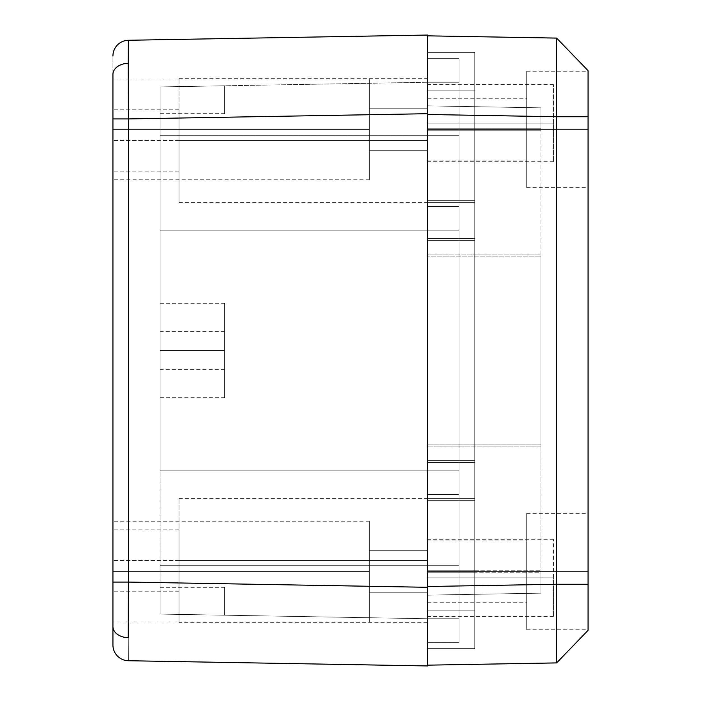<?xml version="1.0" encoding="UTF-8"?>
<svg xmlns="http://www.w3.org/2000/svg" width="701" height="701" viewBox="0 0 701 701"><rect width="100%" height="100%" fill="white"/><g stroke="black" fill="none" stroke-linecap="round" stroke-linejoin="round"><path stroke-width="0.53" stroke-dasharray="3.5 2.63" d="M526.714 129.448L526.714 71.239L526.714 129.448L588.069 129.448L427.592 129.448L427.592 98.771L427.592 129.448L526.714 129.448L526.714 98.771L526.714 129.448L427.592 129.448L427.592 160.126L427.592 129.448L526.714 129.448L526.714 187.658L526.714 71.239L526.714 160.126L526.714 129.448L588.069 129.448L588.069 71.239L588.069 187.658L588.069 71.239L588.069 129.448L526.714 129.448L526.714 187.658L526.714 129.448M526.714 571.552L526.714 513.342L526.714 571.552L588.069 571.552L427.592 571.552L427.592 540.874L427.592 571.552L526.714 571.552L526.714 540.874L526.714 571.552L427.592 571.552L427.592 540.874L427.592 602.229L427.592 571.552L526.714 571.552L526.714 629.761L526.714 513.342L526.714 602.229L526.714 571.552L588.069 571.552L588.069 513.342L588.069 629.761L588.069 513.342L588.069 571.552L526.714 571.552L526.714 629.761L526.714 571.552M553.457 123.157L553.457 84.611L553.457 123.157L427.592 123.157L553.457 123.157L427.592 123.157L427.592 84.611L427.592 161.703L427.592 84.611L427.592 123.157L553.457 123.157L553.457 161.703L553.457 84.611L553.457 123.157M553.457 577.843L553.457 539.297L553.457 577.843L427.592 577.843L553.457 577.843L427.592 577.843L427.592 539.297L427.592 616.389L427.592 539.297L427.592 577.843L553.457 577.843L553.457 616.389L553.457 577.843M427.592 35.839L427.592 114.491L556.612 116.743L556.612 38.091L427.592 35.839L556.612 38.091L588.069 70.67L588.069 630.33L556.612 662.909L427.592 665.161L556.612 662.909L556.612 584.257L427.592 586.509L427.592 665.161M427.592 114.491L427.592 648.635L427.592 52.365L427.592 130.237L474.796 130.237L474.796 52.365L427.592 52.365L474.796 52.365L474.796 128.257L427.592 128.257L427.592 200.635L474.796 200.635L474.796 500.365L427.592 500.365L427.592 572.743L474.796 572.743L474.796 648.635L474.796 570.763L427.592 570.763L427.592 498.393L474.796 498.393L474.796 202.607L427.592 202.607L427.592 130.237L474.796 130.237L474.796 202.607L427.592 202.607L474.796 202.607L427.592 202.607L427.592 498.393L474.796 498.393L427.592 498.393L474.796 498.393L474.796 570.763L427.592 570.763L427.592 648.635L427.592 586.509L556.612 584.257L556.612 662.909L588.069 630.33L556.612 662.909L588.069 630.33L588.069 584.257L556.612 584.257L556.612 116.743L556.612 584.257L588.069 584.257L588.069 116.743L556.612 116.743L427.592 114.491M427.592 616.608L427.592 586.509M556.612 38.091L556.612 116.743L588.069 116.743L588.069 70.67L556.612 38.091L588.069 70.67L556.612 38.091L556.612 116.743M427.592 577.843L427.592 616.389L427.592 577.843M427.592 123.157L427.592 161.703L427.592 123.157M427.592 129.448L427.592 160.126L427.592 129.448M427.592 571.552L427.592 602.229L427.592 571.552M427.592 648.635L474.796 648.635L427.592 648.635L474.796 648.635L427.592 648.635L427.592 572.743L474.796 572.743L474.796 500.365L427.592 500.365L474.796 500.365L427.592 500.365L427.592 200.635L474.796 200.635L427.592 200.635L474.796 200.635L474.796 128.257L427.592 128.257L427.592 52.365L474.796 52.365L427.592 52.365M474.796 130.237L474.796 648.635L474.796 90.131L474.796 130.237L474.796 90.131L474.796 128.257L427.592 128.257L427.592 238.393L474.796 238.393L474.796 462.607L427.592 462.607L427.592 572.743L474.796 572.743L474.796 610.869L427.592 610.869L427.592 572.743L474.796 572.743L474.796 462.607L427.592 462.607L474.796 462.607L427.592 462.607L427.592 238.393L474.796 238.393L427.592 238.393L474.796 238.393L474.796 128.257L427.592 128.257L427.592 90.131L474.796 90.131L427.592 90.131L474.796 90.131L427.592 90.131L427.592 130.237L474.796 130.237L474.796 240.364L427.592 240.364L427.592 130.237L474.796 130.237M427.592 240.364L474.796 240.364L427.592 240.364L427.592 460.636L474.796 460.636L474.796 240.364L427.592 240.364L427.592 130.237L540.874 130.237L540.874 107.84L540.874 593.16L540.874 130.237L540.874 256.102L427.592 256.102L427.592 444.898L540.874 444.898L540.874 593.16L427.592 595.14L427.592 460.636L474.796 460.636L427.592 460.636L474.796 460.636L474.796 570.763L427.592 570.763L427.592 610.869L474.796 610.869L474.796 570.763L427.592 570.763L540.874 570.763L427.592 570.763L427.592 444.898L540.874 444.898L427.592 444.898L540.874 444.898L540.874 256.102L427.592 256.102L540.874 256.102L427.592 256.102L427.592 105.86L540.874 107.84L540.874 130.237L427.592 130.237L427.592 90.131L427.592 128.257L540.874 128.257L540.874 107.84L427.592 105.86L540.874 107.84L427.592 105.86L427.592 254.121L540.874 254.121L540.874 128.257L427.592 128.257L427.592 572.743L540.874 572.743L540.874 446.879L427.592 446.879L427.592 254.121L540.874 254.121L427.592 254.121L540.874 254.121L540.874 446.879L427.592 446.879L540.874 446.879L427.592 446.879L427.592 595.14L540.874 593.16L540.874 572.743L427.592 572.743L427.592 610.869L474.796 610.869L427.592 610.869L427.592 240.364M540.874 593.16L427.592 595.14L540.874 593.16M427.592 595.14L427.592 105.86L427.592 595.14M588.069 571.552L588.069 629.761L588.069 571.552M588.069 129.448L588.069 187.658L588.069 129.448M179.009 560.537L179.009 529.86L179.009 560.537L112.931 560.537L179.009 560.537L179.009 498.393L179.009 560.537L427.592 560.537L179.009 560.537L427.592 560.537L427.592 498.393L427.592 622.681L427.592 560.537L179.009 560.537L179.009 622.681L179.009 498.393L179.009 591.215L179.009 560.537L112.931 560.537L112.931 529.86L112.931 591.215L112.931 529.86L112.931 560.537L179.009 560.537L179.009 591.215L179.009 560.537M179.009 140.463L179.009 109.785L179.009 140.463L112.931 140.463L179.009 140.463L179.009 78.319L179.009 140.463L427.592 140.463L179.009 140.463L427.592 140.463L427.592 78.319L427.592 202.607L427.592 140.463L179.009 140.463L179.009 202.607L179.009 78.319L179.009 171.14L179.009 140.463L112.931 140.463L112.931 109.785L112.931 171.14L112.931 109.785L112.931 140.463L179.009 140.463L179.009 171.14L179.009 140.463M427.592 35.05L128.388 40.272L128.274 63.309A15.737 11.128 0 0 0 112.931 74.429L112.931 56.001A15.737 15.737 0 0 1 128.388 40.272L427.592 35.05L427.592 665.95L128.388 660.728L427.592 665.95M179.009 78.319L427.592 78.319L427.592 113.702L128.388 118.925L128.388 40.272A15.737 15.737 0 0 0 112.931 56.001L112.931 644.999A15.737 15.737 0 0 0 128.388 660.728L128.274 637.691A15.737 11.128 0 0 1 112.931 626.571L112.931 582.075L128.388 582.075L128.388 118.925L427.592 113.702L427.592 587.298L128.388 582.075L427.592 587.298L427.592 622.681L427.592 560.537L427.592 622.681L179.009 622.681M160.126 86.924L224.635 86.924L160.126 86.924L160.126 113.676L160.126 86.924L224.635 85.802L224.635 113.676L224.635 86.924L160.126 86.924L224.635 86.924L160.126 86.924L160.126 113.676L160.126 86.924L224.635 85.802L224.635 113.676L224.635 86.924L160.126 86.924L224.635 86.924L160.126 86.924L160.126 113.676L160.126 86.924L224.635 85.802L224.635 113.676L224.635 86.924L160.126 86.924L160.126 614.076L224.635 615.198L224.635 614.076L160.126 614.076L160.126 587.324L160.126 614.076L224.635 614.076L160.126 614.076L224.635 615.198L224.635 587.324L224.635 614.076L160.126 614.076L160.126 587.324L160.126 614.076L224.635 614.076L160.126 614.076L224.635 615.198L224.635 587.324L224.635 614.076L160.126 614.076L160.126 587.324L160.126 614.076L224.635 614.076L160.126 614.076L160.126 86.924L160.126 113.676L160.126 86.924L427.592 82.254L160.126 86.924L427.592 82.254L459.059 82.254L459.059 135.74L459.059 58.656L459.059 162.834L459.059 82.254L427.592 82.254L459.059 82.254L459.059 171.868L459.059 135.74L427.592 135.74L427.592 642.344L427.592 494.459L427.592 565.26L459.059 565.26L459.059 162.834L459.059 642.344L459.059 494.459L427.592 494.459L459.059 494.459L427.592 494.459L459.059 494.459L459.059 206.541L427.592 206.541L459.059 206.541L427.592 206.541L459.059 206.541L459.059 58.656L427.592 58.656L427.592 135.74L459.059 135.74L427.592 135.74L427.592 58.656L459.059 58.656L427.592 58.656L459.059 58.656L459.059 206.541L427.592 206.541L427.592 135.74L459.059 135.74L459.059 529.132L459.059 230.138L459.059 470.862L427.592 470.862L427.592 230.138L459.059 230.138L427.592 230.138L427.592 470.862L459.059 470.862L459.059 230.138L160.126 230.138L160.126 135.74L459.059 135.74L160.126 135.74L160.126 86.924L160.126 230.138L459.059 230.138L160.126 230.138L459.059 230.138L459.059 135.74L160.126 135.74L459.059 135.74L459.059 82.254L427.592 82.254L160.126 86.924L224.635 86.924L224.635 85.802L160.126 86.924L224.635 86.924L224.635 113.676L224.635 85.802L224.635 86.924L224.635 85.802L160.126 86.924L224.635 86.924L224.635 113.676L224.635 85.802L224.635 86.924L224.635 85.802L160.126 86.924M224.635 614.076L224.635 587.324L224.635 615.198L160.126 614.076L427.592 618.746L160.126 614.076L427.592 618.746L459.059 618.746L427.592 618.746L459.059 618.746L459.059 565.26L427.592 565.26L427.592 206.541L459.059 206.541L427.592 206.541L459.059 206.541L459.059 494.459L427.592 494.459L459.059 494.459L427.592 494.459L459.059 494.459L459.059 642.344L427.592 642.344L427.592 565.26L459.059 565.26L427.592 565.26L427.592 642.344L459.059 642.344L427.592 642.344L459.059 642.344L459.059 470.862L160.126 470.862L160.126 565.26L459.059 565.26L160.126 565.26L160.126 614.076L160.126 470.862L459.059 470.862L160.126 470.862L459.059 470.862L459.059 565.26L160.126 565.26L459.059 565.26L459.059 618.746L427.592 618.746L160.126 614.076L224.635 614.076L224.635 587.324L224.635 615.198L224.635 614.076L224.635 615.198L160.126 614.076L224.635 614.076L224.635 587.324L224.635 615.198L224.635 614.076L224.635 615.198L160.126 614.076L224.635 614.076L224.635 587.324L224.635 614.076M224.635 350.5L224.635 331.617L224.635 350.5L160.126 350.5L224.635 350.5L160.126 350.5L160.126 331.617L160.126 350.5L224.635 350.5L224.635 397.704L224.635 303.296L224.635 397.704L224.635 331.617L224.635 369.383L224.635 350.5L160.126 350.5L160.126 397.704L160.126 303.296L160.126 350.5L160.126 303.296L160.126 350.5L224.635 350.5L224.635 303.296L224.635 350.5L160.126 350.5L224.635 350.5L224.635 369.383L224.635 350.5M369.383 571.552L369.383 521.202L369.383 571.552L112.931 571.552L369.383 571.552L369.383 621.901L369.383 521.202L369.383 571.552L112.931 571.552L112.931 521.202L112.931 621.901L112.931 571.552L369.383 571.552L369.383 621.901L369.383 571.552M369.383 129.448L369.383 79.099L369.383 129.448L112.931 129.448L369.383 129.448L369.383 179.798L369.383 79.099L369.383 129.448L112.931 129.448L112.931 79.099L112.931 179.798L112.931 129.448L369.383 129.448L369.383 179.798L369.383 129.448M427.592 150.689L427.592 108.208L427.592 150.689L427.592 108.208L369.383 108.208L369.383 150.689L427.592 150.689L369.383 150.689L369.383 108.208L427.592 108.208L369.383 108.208L427.592 108.208L427.592 150.689L369.383 150.689L427.592 150.689M427.592 592.792L427.592 550.311L427.592 592.792L427.592 550.311L369.383 550.311L369.383 592.792L427.592 592.792L369.383 592.792L369.383 550.311L427.592 550.311L369.383 550.311L427.592 550.311L427.592 592.792L369.383 592.792L427.592 592.792M369.383 150.689L369.383 108.208L369.383 150.689M112.931 129.448L112.931 179.798L112.931 129.448M369.383 592.792L369.383 550.311L369.383 592.792M112.931 571.552L112.931 621.901L112.931 571.552M160.126 470.862L459.059 470.862L160.126 470.862L160.126 230.138L459.059 230.138L160.126 230.138L427.592 230.138L427.592 470.862L160.126 470.862L427.592 470.862L427.592 230.138L160.126 230.138L160.126 470.862M160.126 350.5L160.126 369.383L160.126 350.5M224.635 85.802L224.635 113.676L224.635 85.802M112.931 626.571A15.737 11.128 180 0 0 128.274 637.691L128.388 660.728A15.737 15.737 0 0 1 112.931 644.999L112.931 626.571M128.388 118.925L128.388 582.075L112.931 582.075L112.931 118.925L128.388 118.925L112.931 118.925L112.931 74.429A15.737 11.128 180 0 1 128.274 63.309L128.388 118.925M427.592 140.463L427.592 202.607L427.592 140.463M112.931 140.463L112.931 171.14L112.931 140.463M112.931 560.537L112.931 591.215L112.931 560.537M526.714 71.239L588.069 71.239M526.714 513.342L588.069 513.342M427.592 540.874L526.714 540.874M427.592 98.771L526.714 98.771M553.457 84.611L427.592 84.611M553.457 539.297L427.592 539.297M553.457 616.389L427.592 616.389M553.457 161.703L427.592 161.703M427.592 160.126L526.714 160.126M427.592 602.229L526.714 602.229M526.714 629.761L588.069 629.761M526.714 187.658L588.069 187.658M179.009 529.86L112.931 529.86M179.009 109.785L112.931 109.785M179.009 498.393L427.592 498.393M160.126 113.676L224.635 113.676M160.126 587.324L224.635 587.324M224.635 331.617L160.126 331.617M160.126 397.704L224.635 397.704M369.383 521.202L112.931 521.202M369.383 79.099L112.931 79.099M369.383 179.798L112.931 179.798M369.383 621.901L112.931 621.901M160.126 303.296L224.635 303.296M224.635 369.383L160.126 369.383M179.009 202.607L427.592 202.607M179.009 171.14L112.931 171.14M179.009 591.215L112.931 591.215"/><path stroke-width="1.05" d="M556.62 662.901L427.592 665.161L556.612 662.909L588.069 630.33L588.069 70.67L556.612 38.091L427.592 35.839L556.62 38.099M427.592 586.509L427.592 35.839L427.592 586.509L556.612 584.257L556.612 116.743L427.592 114.491L556.612 116.743L556.612 38.091L588.069 70.67L588.069 116.743L556.612 116.743L588.069 116.743L588.069 584.257L556.612 584.257L427.592 586.509L427.592 616.608M427.592 665.161L427.592 648.635M556.612 662.909L556.612 584.257L556.612 662.909L588.069 630.33L588.069 584.257L556.612 584.257L556.612 116.743M427.592 52.365L427.592 35.839M427.592 622.681L427.592 113.702L128.388 118.925L128.274 63.309A15.737 11.128 180 0 0 112.931 74.429L112.931 118.925L128.388 118.925L128.388 582.075L427.592 587.298L427.592 35.05L128.388 40.272L427.592 35.05L427.592 58.087L427.592 35.05M427.592 665.95L427.592 587.298L128.388 582.075L128.274 637.691A15.737 11.128 180 0 1 112.931 626.571L112.931 644.999A15.737 15.737 0 0 0 128.388 660.728L427.592 665.95L128.388 660.728A15.737 15.737 0 0 1 112.931 644.999L112.931 74.429A15.737 11.128 0 0 1 128.274 63.309L128.388 118.925L427.592 113.702L427.592 78.319M128.388 40.272L128.274 63.309L128.388 40.272A15.737 15.737 0 0 0 112.931 56.001A15.737 15.737 0 0 1 128.388 40.272M112.931 626.571A15.737 11.128 0 0 0 128.274 637.691L128.388 582.075L112.931 582.075L112.931 626.571M112.931 118.925L112.931 582.075L128.388 582.075L128.388 118.925L112.931 118.925"/></g></svg>
